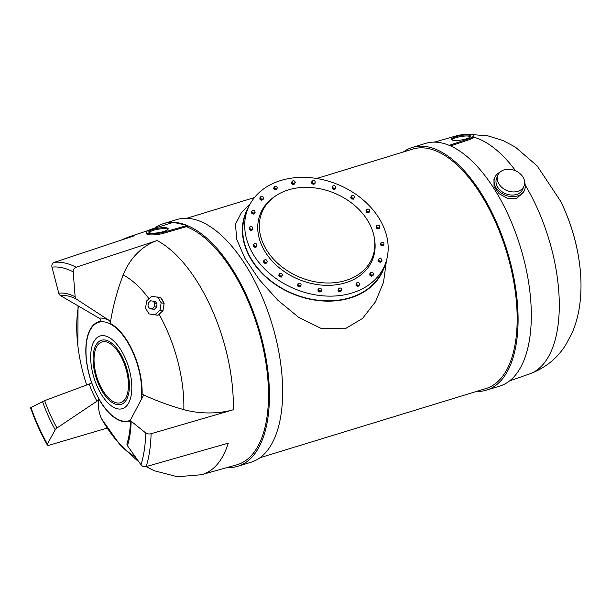 <?xml version="1.0" encoding="UTF-8"?>
<svg xmlns="http://www.w3.org/2000/svg" width="611" height="611" viewBox="0 0 611 611"><rect width="100%" height="100%" fill="white"/><g stroke="black" fill="none" stroke-linecap="round" stroke-linejoin="round"><path stroke-width="0.92" d="M164.046 303.797L163.213 309.197M161.151 312.358L160.235 313.191M149 313.901L157.951 315.284L162.984 310.671L163.274 308.792A8.905 7.294 -78.3 0 0 163.885 305.821A8.905 7.294 -78.3 0 0 163.901 304.759L164.115 303.377L160.662 297.679L151.711 296.297L146.678 300.91L145.548 308.204L149 313.901L155.003 314.68L160.036 310.067L161.159 302.773L157.714 297.068M517.8 191.342A14.16 10.792 22.6 0 0 524.062 186.027A14.16 10.792 22.6 0 0 519.61 173.287A14.16 10.792 22.6 0 0 504.19 169.835A14.16 10.792 22.6 0 0 497.927 175.143A14.16 10.792 22.6 0 0 502.379 187.89A14.16 10.792 22.6 0 0 517.8 191.342M497.927 175.143L496.621 178.275A14.16 10.792 22.6 0 0 501.073 191.022A14.16 10.792 22.6 0 0 516.494 194.474A14.16 10.792 22.6 0 0 522.756 189.166L524.062 186.027M524.704 182.613A16.123 12.289 -157.4 0 1 524.574 189.922A16.123 12.289 -157.4 0 1 517.441 195.963A16.123 12.289 -157.4 0 1 499.874 192.037A16.123 12.289 -157.4 0 1 494.803 177.518A16.123 12.289 -157.4 0 1 499.897 172.279M524.574 189.922L523.543 192.404L516.379 198.514L507.535 198.346L499.179 193.763L494.055 186.661L493.955 179.565L494.803 177.518M379.019 227.804A1.573 1.199 22.6 0 0 379.782 226.964A1.596 1.596 0 0 0 376.949 225.78A1.573 1.199 22.6 0 0 379.019 227.804M376.781 226.085A1.573 1.199 22.6 0 0 379.683 227.292M383.212 244.828A1.573 1.199 22.6 0 0 383.975 243.988A1.596 1.596 0 0 0 381.134 242.804A1.573 1.199 22.6 0 0 383.212 244.828M380.974 243.109A1.573 1.199 22.6 0 0 383.868 244.316M380.974 261.08A1.573 1.199 22.6 0 0 381.738 260.24A1.596 1.596 0 0 0 378.904 259.056A1.573 1.199 22.6 0 0 380.974 261.08M378.736 259.362A1.573 1.199 22.6 0 0 381.638 260.569M372.534 274.981A1.573 1.199 22.6 0 0 373.298 274.133A1.596 1.596 0 0 0 370.465 272.957A1.573 1.199 22.6 0 0 372.534 274.981M370.297 273.262A1.573 1.199 22.6 0 0 373.199 274.469M358.718 285.161A1.573 1.199 22.6 0 0 359.474 284.314A1.596 1.596 0 0 0 356.641 283.137A1.573 1.199 22.6 0 0 358.718 285.161M356.48 283.443A1.573 1.199 22.6 0 0 359.375 284.642M340.869 290.622A1.573 1.199 22.6 0 0 341.633 289.782A1.596 1.596 0 0 0 338.792 288.598A1.573 1.199 22.6 0 0 340.869 290.622M338.631 288.904A1.573 1.199 22.6 0 0 341.526 290.11M320.744 290.844A1.573 1.199 22.6 0 0 321.501 289.996A1.596 1.596 0 0 0 318.667 288.82A1.573 1.199 22.6 0 0 320.744 290.844M318.507 289.118A1.573 1.199 22.6 0 0 321.401 290.324M300.307 285.788A1.573 1.199 22.6 0 0 301.063 284.94A1.596 1.596 0 0 0 298.229 283.764A1.573 1.199 22.6 0 0 300.307 285.788M298.069 284.069A1.573 1.199 22.6 0 0 300.963 285.276M281.556 275.958A1.573 1.199 22.6 0 0 282.32 275.11A1.596 1.596 0 0 0 279.479 273.934A1.573 1.199 22.6 0 0 281.556 275.958M279.319 274.24A1.573 1.199 22.6 0 0 282.213 275.446M266.335 262.318A1.573 1.199 22.6 0 0 267.099 261.47A1.596 1.596 0 0 0 264.265 260.294A1.573 1.199 22.6 0 0 266.335 262.318M264.097 260.591A1.573 1.199 22.6 0 0 266.999 261.798M256.131 246.195A1.573 1.199 22.6 0 0 256.895 245.347A1.596 1.596 0 0 0 254.054 244.171A1.573 1.199 22.6 0 0 256.131 246.195M253.893 244.476A1.573 1.199 22.6 0 0 256.788 245.683M251.938 229.171A1.573 1.199 22.6 0 0 252.702 228.331A1.596 1.596 0 0 0 249.868 227.147A1.573 1.199 22.6 0 0 251.938 229.171M249.7 227.452A1.573 1.199 22.6 0 0 252.603 228.659M254.176 212.918A1.573 1.199 22.6 0 0 254.94 212.078A1.596 1.596 0 0 0 252.099 210.894A1.573 1.199 22.6 0 0 254.176 212.918M251.938 211.2A1.573 1.199 22.6 0 0 254.833 212.407M262.615 199.018A1.573 1.199 22.6 0 0 263.379 198.178A1.596 1.596 0 0 0 260.538 196.994A1.573 1.199 22.6 0 0 262.615 199.018M260.378 197.3A1.573 1.199 22.6 0 0 263.272 198.506M276.439 188.837A1.573 1.199 22.6 0 0 277.195 187.997A1.596 1.596 0 0 0 274.362 186.813A1.573 1.199 22.6 0 0 276.439 188.837M274.202 187.119A1.573 1.199 22.6 0 0 277.096 188.325M294.281 183.376A1.573 1.199 22.6 0 0 295.044 182.529A1.596 1.596 0 0 0 292.211 181.352A1.573 1.199 22.6 0 0 294.281 183.376M292.043 181.658A1.573 1.199 22.6 0 0 294.945 182.865M312.901 180.772A1.573 1.199 22.6 0 0 314.413 183.163A1.573 1.199 22.6 0 0 315.169 182.315A1.596 1.596 0 0 0 312.336 181.139L311.541 182.193L311.938 183.682L313.657 184.392L314.978 183.613L315.169 182.322M312.175 181.436A1.573 1.199 22.6 0 0 315.07 182.643M334.851 188.211A1.573 1.199 22.6 0 0 335.607 187.371A1.596 1.596 0 0 0 332.774 186.187A1.573 1.199 22.6 0 0 334.851 188.211M332.613 186.492A1.573 1.199 22.6 0 0 335.508 187.699M353.593 198.04A1.573 1.199 22.6 0 0 354.357 197.2A1.596 1.596 0 0 0 351.524 196.016A1.573 1.199 22.6 0 0 353.593 198.04M351.356 196.322A1.573 1.199 22.6 0 0 354.258 197.529M368.815 211.689A1.573 1.199 22.6 0 0 369.579 210.841A1.596 1.596 0 0 0 366.737 209.665A1.573 1.199 22.6 0 0 368.815 211.689M366.577 209.963A1.573 1.199 22.6 0 0 369.472 211.169M288.407 189.876A59.649 45.474 22.6 0 0 274.835 196.467A59.649 45.474 22.6 0 0 271.796 257.147A59.649 45.474 22.6 0 0 345.757 280.48A59.649 45.474 22.6 0 0 374.322 237.9A59.649 45.474 22.6 0 0 288.407 189.876M274.835 196.467L273.507 197.414A60.596 46.199 22.6 0 0 270.413 259.064A60.596 46.199 22.6 0 0 345.559 282.771A60.596 46.199 22.6 0 0 374.581 239.504L374.322 237.9M352.035 292.997A74.068 56.464 22.6 0 0 384.8 265.22A74.068 56.464 22.6 0 0 361.506 198.537A74.068 56.464 22.6 0 0 280.823 180.497A74.068 56.464 22.6 0 0 248.058 208.267A74.068 56.464 22.6 0 0 271.353 274.958A74.068 56.464 22.6 0 0 352.035 292.997M248.058 208.267L246.096 212.972A74.068 56.464 22.6 0 0 269.398 279.655A74.068 56.464 22.6 0 0 350.08 297.694A74.068 56.464 22.6 0 0 382.845 269.917L384.8 265.22M385.098 264.487A74.458 56.762 -157.4 0 1 350.263 297.992A74.458 56.762 -157.4 0 1 266.312 277.432A74.458 56.762 -157.4 0 1 248.364 207.541M250.342 203.6L241.376 212.704L235.449 224.275L236.763 239.436L244.927 258.361L259.247 279.594L277.814 300.2L298.733 317.399L321.317 328.519L345.223 328.764L362.552 318.423L375.444 301.857L383.509 282.343L386.503 260.309M470.676 136.627A9.829 2.253 -9.7 0 0 456.257 137.62A9.829 2.253 -9.7 0 0 451.804 139.858M456.081 136.612A9.829 2.253 -9.7 0 0 451.46 139.4A9.829 2.253 -9.7 0 0 466.224 138.865A9.829 2.253 -9.7 0 0 470.844 136.085A9.829 2.253 -9.7 0 0 456.081 136.612M168.01 229.308A9.829 2.253 -9.7 0 0 153.582 230.294A9.829 2.253 -9.7 0 0 149.13 232.531M153.414 229.285A9.829 2.253 -9.7 0 0 148.794 232.073A9.829 2.253 -9.7 0 0 163.557 231.538A9.829 2.253 -9.7 0 0 168.178 228.758A9.829 2.253 -9.7 0 0 153.414 229.285M91.635 367.982A38.019 18.101 -107 0 0 117.48 408.812A38.019 18.101 -107 0 0 130.853 376.697A38.019 18.101 -107 0 0 105.008 335.867A38.019 18.101 -107 0 0 91.635 367.982M141.37 399.342A51.523 24.532 -107 0 0 140.446 377.445A51.523 24.532 -107 0 0 105.413 322.104A51.523 24.532 -107 0 0 87.281 365.638A51.523 24.532 -107 0 0 122.315 420.971A51.523 24.532 -107 0 0 130.533 420.192M146.098 466.613L154.3 470.737L177.373 476.748L201.462 474.732A124.339 59.206 -107 0 0 201.79 474.64A124.339 59.206 -107 0 0 228.27 443.166L146.174 466.59A122.345 58.259 -107 0 0 151.1 433.718L233.272 409.76A50.973 25.777 -178.5 0 1 183.827 409.645A199.255 100.762 -178.5 0 1 142.119 394.179A52.034 24.776 -107 0 0 140.82 377.468A52.034 24.776 -107 0 0 110.24 323.372A3.933 3.131 117.5 0 0 109.079 320.37A55.578 26.464 -107 0 0 99.119 318.155A3.933 3.445 83.6 0 1 100.914 321.302A52.034 24.776 -107 0 0 87.136 365.538A52.034 24.776 -107 0 0 91.673 382.975L89.252 384.036A55.578 26.464 -107 0 0 96.973 401.175A3.933 1.459 -29.5 0 0 98.906 399.029A52.034 24.776 -107 0 0 122.513 421.43A52.034 24.776 -107 0 0 130.517 420.773M233.272 409.76A124.339 59.206 -107 0 0 230.164 369.815A124.339 59.206 -107 0 0 157.08 240.558L76.123 267.228A122.345 58.259 -107 0 0 54.211 262.363L134.802 235.609A124.339 59.206 -107 0 0 128.99 236.877A124.339 59.206 -107 0 0 128.669 236.992L120.917 240.215M78.475 306.103A98.974 47.131 -107 0 0 77.826 345.352A98.974 47.131 -107 0 0 78.277 348.927A199.255 199.255 0 0 0 86.678 384.991M201.79 474.64L236.763 464.826A125.186 59.611 -107 0 0 265.334 359.276A125.186 59.611 -107 0 0 186.34 226.681M227.261 467.491A126.897 60.42 -107 0 0 237.9 466.269L251.129 462.214A126.897 60.42 -107 0 0 279.441 355.426A126.897 60.42 -107 0 0 176.831 219.548L163.603 223.603A126.897 60.42 -107 0 0 154.598 228.163M237.9 466.269A126.897 60.42 -107 0 0 266.213 359.474A126.897 60.42 -107 0 0 187.172 225.482L187.333 226.398L165.077 232.844A12.457 2.856 -9.7 0 1 146.38 233.517L146.205 232.516A12.457 2.856 -9.7 0 0 164.909 231.844L187.172 225.482M476.633 391.391A126.897 60.42 -107 0 0 486.562 390.131L499.79 386.076A126.897 60.42 -107 0 0 528.103 279.288A126.897 60.42 -107 0 0 449.413 145.441A126.897 60.42 -107 0 0 448.581 145.097A126.897 60.42 -107 0 0 435.292 142.149A126.897 60.42 -107 0 0 434.52 142.134A126.897 60.42 -107 0 0 425.493 143.409L412.265 147.465A126.897 60.42 -107 0 0 403.329 151.979M486.562 390.131A126.897 60.42 -107 0 0 514.874 283.336A126.897 60.42 -107 0 0 412.265 147.465M525.261 185.225A124.025 59.053 -107 0 1 556.147 269.917A124.025 59.053 -107 0 1 529.493 373.963A124.025 59.053 -107 0 1 529.325 374.024C544.943 368.311 557.095 358.588 565.763 344.856L572.194 332.72C575.936 323.914 578.457 314.627 579.74 304.858C581.535 291.294 581.412 277.18 579.373 262.516L579.373 262.516A98.974 47.131 -107 0 0 578.418 256.269A98.974 47.131 -107 0 0 560.615 201.24L537.206 165.948L515.356 147.083L503.235 140.629L487.937 135.856L471.776 134.573M139.125 462.183L120.138 445.106L101.731 419.062A50.973 18.865 -29.5 0 1 101.617 418.856A98.974 47.131 -107 0 0 135.405 456.944M101.617 418.856A199.255 73.755 -29.5 0 1 98.906 399.029M260.072 457.7L486.066 388.497A125.186 59.611 -107 0 0 513.996 283.145A125.186 59.611 -107 0 0 412.761 149.092L316.727 178.496M156.607 307.142L157.012 303.919L155.408 301.475L150.535 300.795L148.366 302.919L147.969 306.149L149.565 308.586L151.78 309.044L154.446 309.265L156.607 307.142L154.4 306.684L154.797 303.461L157.012 303.919M149.015 298.764A98.974 47.131 -107 0 0 123.178 274.958A199.255 158.661 117.5 0 0 110.24 323.372M158.432 297.167L159.303 297.397M161.044 298.313L163.939 303.094M183.827 409.645A98.974 47.131 -107 0 0 159.043 314.283M157.08 240.558A50.973 40.586 117.5 0 0 123.178 274.958M381.44 242.514L380.309 244.614L381.531 245.882L383.288 245.843L383.96 243.552M370.503 272.911L369.739 273.881L369.945 275.37L371.603 276.21L373.046 275.569L373.29 274.194M338.7 288.743L337.921 290.103L338.838 291.508L340.64 291.775L341.641 289.538M298.389 283.596L297.519 285.887L298.985 286.964L300.62 286.612L301.04 285.085M264.212 260.355L263.425 261.493L263.998 262.967L265.762 263.54L266.954 262.631L267.106 261.401M250.166 226.857L249.036 228.957L250.25 230.225L252.007 230.187L252.694 227.911M260.591 196.933L259.812 197.918L260.019 199.407L261.668 200.248L263.112 199.606L263.364 198.262M292.142 181.444L291.332 182.849L292.249 184.255L294.051 184.522L295.052 182.292M332.942 186.011L332.063 188.303L333.53 189.387L335.164 189.036L335.576 187.524M366.692 209.726L365.905 210.856L366.478 212.338L368.242 212.903L369.434 211.994L369.586 210.757M351.905 195.673L350.661 197.666L351.737 199.01L353.525 199.125L354.357 196.864M274.599 186.584L273.575 188.776L274.927 189.96L276.638 189.761L277.173 187.478M252.03 210.994L251.228 212.238L251.984 213.69L253.771 214.11L254.818 213.086L254.947 211.925M254.153 244.056L253.412 244.973L253.428 246.439L255.001 247.402L256.551 246.905L256.864 245.492M279.861 273.591L278.624 275.592L279.693 276.936L281.48 277.05L282.32 274.79M318.652 288.835L317.88 289.881L318.27 291.371L319.988 292.081L321.31 291.302L321.501 289.996M356.87 282.908L355.869 285.1L357.214 286.284L358.924 286.085L359.451 283.794M378.82 259.179L378.041 260.408L378.789 261.852L380.584 262.279L381.623 261.248L381.745 260.072M377.048 225.665L376.307 226.582L376.33 228.048L377.896 229.018L379.446 228.514L379.759 227.078M172.676 222.32A126.897 60.42 -107 0 0 163.603 223.603M187.157 225.39L186.691 225.291A126.897 60.42 -107 0 0 173.402 222.335L152.055 228.988A12.457 2.856 -9.7 0 0 146.205 232.516M186.691 225.291L173.402 222.335M142.119 394.179A3.933 1.986 -178.5 0 1 143.226 395.607A3.933 1.986 -178.5 0 1 143.134 396.004L130.624 419.719A3.933 1.986 -178.5 0 0 130.533 420.116A3.933 1.986 -178.5 0 0 131.159 421.231L145.754 432.993A3.933 1.986 -178.5 0 0 151.1 433.718M76.123 267.228A3.933 3.131 117.5 0 0 73.198 271.849A118.412 56.388 -107 0 0 51.981 267.137A3.933 3.445 83.6 0 1 54.211 262.363M75.138 296.816A91.421 43.534 -107 0 0 58.755 293.181A3.933 3.445 83.6 0 0 60.42 295.564A88.641 42.212 -107 0 1 76.306 299.092A3.933 3.131 117.5 0 1 75.138 296.816L73.198 271.849M58.755 293.181L51.981 267.137M60.42 295.564L99.119 318.155M76.306 299.092L109.079 320.37M42.526 401.542A91.421 43.534 -107 0 0 55.219 429.739A3.933 1.459 -29.5 0 1 56.999 427.975A88.641 42.212 -107 0 1 44.679 400.633L30.55 407.781C35.232 421.078 40.807 433.466 47.284 444.938A3.933 1.459 -29.5 0 0 49.476 445.113L107.2 428.067M47.284 444.938A3.933 1.459 -29.5 0 1 47.398 444.021L55.219 429.739M56.999 427.975L96.973 401.175M44.679 400.633L89.252 384.036M146.174 466.59A3.933 2.834 -162.7 0 1 140.988 464.811A118.412 56.388 -107 0 0 145.754 432.993M127.057 443.54A3.933 2.834 -162.7 0 0 127.035 443.609A3.933 2.834 -162.7 0 0 127.478 445.793L140.988 464.811M164.909 231.844L165.077 232.844M448.581 145.097L449.383 145.281L467.575 139.171A12.457 2.856 -9.7 0 0 473.426 135.642A12.457 2.856 -9.7 0 0 454.729 136.314L434.52 142.134M434.49 141.973L435.292 142.149M450.574 145.945L467.751 140.171A12.457 2.856 -9.7 0 0 473.601 136.65L473.426 135.642M467.575 139.171L467.751 140.171M366.233 210.077L366.806 211.551L368.57 212.124L369.762 211.215M368.57 212.124L368.242 212.903M366.806 211.551L366.478 212.338M367.303 209.298A1.573 1.199 22.6 0 0 366.737 209.665M350.989 196.887L352.058 198.231L353.845 198.346L354.563 197.116M353.845 198.346L353.525 199.125M352.058 198.231L351.737 199.01M335.622 187.187L335.554 186.745M332.56 186.095L332.063 188.303M332.392 187.524L333.858 188.6L333.53 189.387M333.858 188.6L335.492 188.249M311.87 181.406L311.938 183.682M312.267 182.895L313.978 183.606L313.657 184.392M313.978 183.606L315.307 182.826M292.684 180.948L292.279 181.268M291.661 182.063L292.577 183.468L292.249 184.255M292.577 183.468L294.372 183.735L294.051 184.522M294.372 183.735L295.258 182.605M274.263 186.622L273.575 188.776M273.904 187.997L275.255 189.181L274.927 189.96M275.255 189.181L276.959 188.982M260.141 197.139L260.019 199.407M260.347 198.621L261.997 199.469L261.668 200.248M261.997 199.469L263.44 198.819M251.556 211.459L252.305 212.903L251.984 213.69M252.305 212.903L254.1 213.331L253.771 214.11M254.1 213.331L255.138 212.3M249.899 226.864L249.036 228.957M249.357 228.178L250.579 229.446L250.25 230.225M250.579 229.446L252.335 229.408M253.741 244.194L253.428 246.439M253.756 245.653L255.322 246.623L255.001 247.402M255.322 246.623L256.872 246.126M263.746 260.714L264.319 262.188L263.998 262.967M264.319 262.188L266.083 262.753L265.762 263.54M266.083 262.753L267.274 261.844M278.944 274.805L280.021 276.149L279.693 276.936M280.021 276.149L281.808 276.264L281.48 277.05M281.808 276.264L282.519 275.034M298.015 283.672L297.519 285.887M297.847 285.1L299.314 286.185L298.985 286.964M299.314 286.185L300.948 285.833M301.078 284.772L301.017 284.329M318.201 289.095L318.27 291.371M318.598 290.584L320.317 291.294L319.988 292.081M320.317 291.294L321.638 290.515M338.25 289.316L339.166 290.721L338.838 291.508M339.166 290.721L340.969 290.996L340.64 291.775M340.969 290.996L341.847 289.858M356.549 282.939L356.19 284.321L357.542 285.497L357.214 286.284M356.19 284.321L355.869 285.1M357.542 285.497L359.245 285.306M370.067 273.102L370.274 274.583L371.923 275.431L371.603 276.21M370.274 274.583L369.945 275.37M371.923 275.431L373.374 274.782M378.369 259.622L379.118 261.073L380.913 261.493L380.584 262.279M379.118 261.073L378.789 261.852M380.913 261.493L381.951 260.469M381.18 242.521L380.638 243.827L381.86 245.095L383.609 245.057M381.86 245.095L381.531 245.882M380.638 243.827L380.309 244.614M376.636 225.803L376.651 227.269L378.224 228.231L379.767 227.735M378.224 228.231L377.896 229.018M376.651 227.269L376.33 228.048M352.081 195.65A1.573 1.199 22.6 0 0 351.524 196.016M333.339 185.82A1.573 1.199 22.6 0 0 332.774 186.187M292.768 180.986A1.573 1.199 22.6 0 0 292.211 181.352M274.927 186.454A1.573 1.199 22.6 0 0 274.362 186.813M261.103 196.627A1.573 1.199 22.6 0 0 260.538 196.994M252.664 210.528A1.573 1.199 22.6 0 0 252.099 210.894M250.426 226.78A1.573 1.199 22.6 0 0 249.868 227.147M254.619 243.804A1.573 1.199 22.6 0 0 254.054 244.171M264.823 259.927A1.573 1.199 22.6 0 0 264.265 260.294M280.044 273.568A1.573 1.199 22.6 0 0 279.479 273.934M298.794 283.397A1.573 1.199 22.6 0 0 298.229 283.764M319.232 288.453A1.573 1.199 22.6 0 0 318.667 288.82M339.357 288.232A1.573 1.199 22.6 0 0 338.792 288.598M357.206 282.771A1.573 1.199 22.6 0 0 356.641 283.137M371.022 272.59A1.573 1.199 22.6 0 0 370.465 272.957M379.462 258.69A1.573 1.199 22.6 0 0 378.904 259.056M381.699 242.437A1.573 1.199 22.6 0 0 381.134 242.804M377.506 225.421A1.573 1.199 22.6 0 0 376.949 225.78M163.274 308.792L163.901 304.759M163.534 302.422A8.905 7.294 -78.3 0 0 161.235 298.626M159.097 297.351A8.905 7.294 -78.3 0 0 158.348 297.145A8.905 7.294 -78.3 0 0 157.417 297.03M155.003 314.68L157.951 315.284M160.036 310.067L162.984 310.671M161.159 302.773L164.115 303.377M149.565 308.586L152.231 308.815L154.4 306.684M152.231 308.815L154.446 309.265M154.797 303.461L153.193 301.017M94.835 368.7A31.787 15.138 -107 0 0 116.449 402.84A31.787 15.138 -107 0 0 127.63 375.986A31.787 15.138 -107 0 0 106.016 341.847A31.787 15.138 -107 0 0 94.835 368.7M93.926 368.494A33.559 15.978 -107 0 0 116.747 404.543A33.559 15.978 -107 0 0 128.554 376.185A33.559 15.978 -107 0 0 105.734 340.144A33.559 15.978 -107 0 0 93.926 368.494M515.653 170.843A124.025 59.053 -107 0 0 473.517 137.124M470.165 136.375A124.025 59.053 -107 0 0 467.102 135.978M30.955 407.491A118.412 56.388 -107 0 0 47.398 444.021M127.478 445.793A91.421 43.534 -107 0 0 131.159 421.231M78.04 305.851L77.826 345.352M529.493 373.963L509.635 380.874M254.459 197.567L186.767 218.287M579.373 262.516A199.255 199.255 0 0 0 560.615 201.24M128.99 236.877L148.168 230.515M127.035 443.609C129.12 436.903 130.288 429.067 130.533 420.116"/></g></svg>
